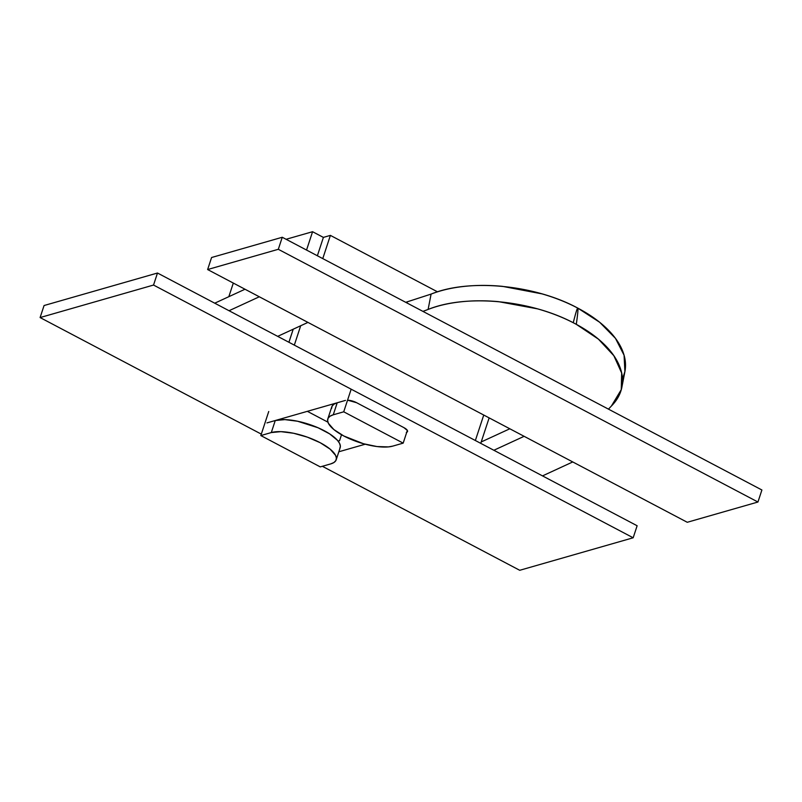 <?xml version="1.0" encoding="UTF-8"?>
<svg xmlns="http://www.w3.org/2000/svg" width="802" height="802" viewBox="0 0 802 802"><rect width="100%" height="100%" fill="white"/><g stroke="black" fill="none" stroke-linecap="round" stroke-linejoin="round"><path stroke-width="1.2" d="M637.129 525.751L157.483 273.021L44.06 305.532L40.1 317.562L261.312 434.123L40.1 317.562L44.06 305.532L157.483 273.021L153.533 285.051L40.1 317.562L153.533 285.051L633.169 537.781L153.533 285.051L157.483 273.021L637.129 525.751L633.169 537.781L519.736 570.292L633.169 537.781L637.129 525.751M339.577 440.659L338.093 441.09L339.577 440.659L341.522 434.734L339.577 440.659M322.364 466.293L519.736 570.292L322.364 466.293M266.966 422.905L345.502 400.398L266.966 422.905M347.687 400.198L356.619 402.714L403.907 427.626L407.406 430.514L407.456 431.687L406.303 432.438M365.231 444.208L338.825 451.777L365.231 444.208M327.918 422.163L307.356 411.336L327.918 422.163M347.547 400.188A8.411 2.847 18.2 0 1 356.619 402.714L403.907 427.626A8.411 2.847 18.2 0 1 407.536 431.506A8.411 2.847 18.2 0 1 406.744 432.278M327.807 418.905A37.022 12.541 18.2 0 0 351.106 439.416A37.022 12.541 18.2 0 0 392.699 446.133L388.389 446.904L377.03 446.554L363.527 443.747L343.787 435.977L333.873 429.561L328.389 423.286L327.597 420.509L328.168 418.103L330.083 416.178L333.251 414.804L343.727 411.807L351.166 389.191L343.727 411.807L403.175 443.135L407.356 430.413L403.175 443.135L392.699 446.133L403.175 443.135L343.727 411.807L333.251 414.804L337.211 402.774L340.7 401.772L337.211 402.774A37.022 12.541 -161.8 0 0 331.767 406.875L327.807 418.905A37.022 12.541 18.2 0 1 333.251 414.804L337.211 402.774L334.033 404.148L332.128 406.073L331.557 408.469M475.365 440.519L483.746 415.035L475.365 440.519M437.511 291.828L330.394 235.387L322.765 258.595L330.394 235.387L323.396 237.392L312.569 231.708L286.113 239.287L312.569 231.708L323.396 237.412L317.371 255.758L323.396 237.392L330.394 235.387L437.511 291.828M300.69 325.752L294.324 345.121L300.69 325.752M293.231 329.191L288.931 342.284L293.231 329.191M320.279 466.894L260.83 435.566L268.74 411.496L260.83 435.566L271.307 432.559L260.83 435.566L320.279 466.894L330.755 463.887L320.279 466.894M336.198 459.787L340.148 447.757A37.022 12.541 -161.8 0 0 316.86 427.245A37.022 12.541 -161.8 0 0 275.256 420.529L271.768 421.531L275.256 420.529L271.307 432.559A37.022 12.541 18.2 0 1 312.9 439.285A37.022 12.541 18.2 0 1 336.198 459.787A37.022 12.541 18.2 0 1 330.755 463.887L333.923 462.513L335.837 460.589L336.409 458.193L335.617 455.416L330.133 449.14L320.229 442.724L307.387 437.15L293.582 433.26L280.911 431.646L271.307 432.559L275.256 420.529L284.87 419.616L297.542 421.23L318.013 427.747L329.612 433.852L337.462 440.318L339.577 443.376L340.359 446.163L339.787 448.559M489.14 417.882L480.759 443.356L489.14 417.882M233.312 283.076L228.831 296.69L233.312 283.076M293.201 329.201L288.9 342.264L293.201 329.201M306.544 250.054L312.569 231.708L306.544 250.054M277.682 336.359L307.948 322.404L277.682 336.359M259.307 296.78L229.051 310.725L259.307 296.78M542.503 475.897L572.758 461.942L542.503 475.897M524.117 436.318L493.862 450.263L524.117 436.318M245.001 289.231L214.735 303.186L245.001 289.231M509.811 428.779L481.22 441.952L509.811 428.779M624.898 371.667L622.502 379.176L624.969 371.296C626.272 364.188 625.259 356.86 621.931 349.311C618.593 341.752 613.129 334.434 605.53 327.346C597.951 320.269 588.708 313.863 577.781 308.108C566.864 302.354 554.944 297.612 542.002 293.873L502.423 286.344C489.019 285.071 476.188 285.101 463.927 286.434C451.686 287.768 440.739 290.324 431.095 294.093L405.732 302.314L431.095 294.093C469 278.454 534.563 284.63 577.781 308.108C578.282 308.419 577.791 313.823 576.297 324.329L573.26 322.725C575.756 312.76 577.27 307.888 577.781 308.108C577.27 307.888 575.756 312.76 573.26 322.725L576.297 324.329C586.974 330.093 595.996 336.499 603.385 343.547C610.723 350.564 615.986 357.792 619.174 365.261C622.352 372.689 623.274 379.897 621.941 386.905C620.608 393.902 617.099 400.278 611.405 406.023L608.457 409.14L611.405 406.023L621.259 389.652L621.66 373L613.851 355.727L598.412 339.136L576.297 324.329C577.791 313.823 578.282 308.419 577.781 308.108L599.645 322.254L615.455 338.334L624.076 355.226L624.898 371.667L621.911 387.035M422.935 311.387L428.108 309.442C437.641 305.722 448.448 303.196 460.508 301.863C472.589 300.519 485.23 300.449 498.423 301.642L537.52 308.85C550.423 312.489 562.332 317.111 573.26 322.725C529.601 299.798 465.822 294.093 428.108 309.442L431.095 294.093L428.108 309.442L422.935 311.387M407.125 303.046L407.346 301.883L407.125 303.046M761.9 489.992L282.264 237.262L211.588 257.512L207.628 269.542L278.304 249.292L282.264 237.262L211.588 257.512L207.628 269.542L687.264 522.282L207.628 269.542L278.304 249.292L757.94 502.022L687.264 522.282L757.94 502.022L761.9 489.992L757.94 502.022L278.304 249.292L282.264 237.262L761.9 489.992"/></g></svg>
